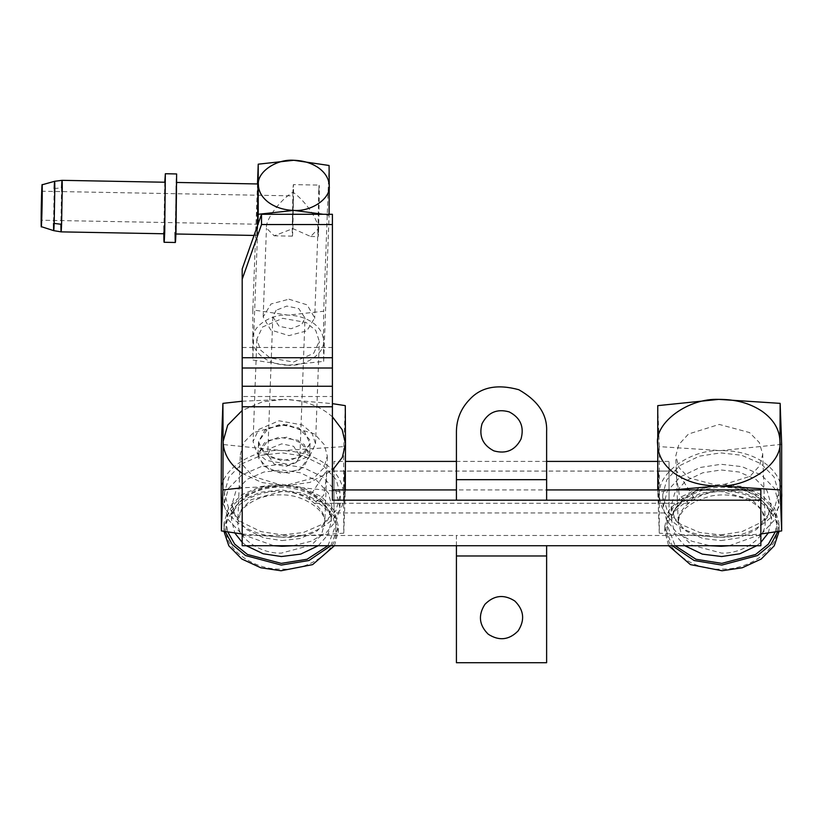 <?xml version="1.0" encoding="UTF-8"?>
<svg xmlns="http://www.w3.org/2000/svg" width="823" height="823" viewBox="0 0 823 823"><rect width="100%" height="100%" fill="white"/><g stroke="black" fill="none" stroke-linecap="round" stroke-linejoin="round"><path stroke-width="0.62" stroke-dasharray="4.12 3.09" d="M242.188 268.967L242.188 367.994L332.399 367.994L332.399 396.511L242.188 396.511L242.188 367.994M242.188 396.511L242.188 535.475L456.426 535.475L456.426 662.721L546.626 662.721L546.626 545.721M242.188 545.721L242.188 535.475M332.399 367.994L332.399 214.289M456.426 545.721L456.426 535.475L760.864 535.475L760.864 489.932M760.864 545.721L760.864 535.475M546.626 500.178L546.626 489.932L456.426 489.932L456.426 500.178M332.399 500.178L332.399 396.511M456.426 489.932L456.426 431.386M546.626 431.386L546.626 489.932M729.26 545.721L760.864 534.374M761.532 533.901L774.844 519.622L779.052 504.211L774.494 488.368L761.44 475.097L742.027 466.662L721.082 464.275L699.745 467.557L680.096 477.042L667.186 491.187L663.132 507.431L666.558 520.218L676.413 532.244L691.814 541.215L709.91 545.721M720.66 534.899L741.996 531.627L761.656 522.132L774.556 507.986L778.63 492.823L774.073 476.98L761.018 463.719L741.605 455.273L720.66 452.887L699.324 456.168L679.675 465.664L666.764 479.799L662.69 494.973L667.247 510.816L680.302 524.076L699.715 532.522L720.66 534.899M721.082 540.588L739.455 537.769L756.378 529.59L767.499 517.42L770.997 504.355L767.077 490.714L755.833 479.295L739.116 472.021L721.082 469.974L702.708 472.793L685.785 480.971L674.675 493.142L671.167 506.207L675.086 519.848L686.331 531.267L703.048 538.54L721.082 540.588M779.103 531.329L779.155 528.212L774.69 513.645L761.81 500.569L742.665 492.247L722.008 489.901L700.97 493.121L681.588 502.483L668.862 516.433L664.85 531.391L668.595 545.721M777.848 531.524L778.939 522.523L774.474 507.956L761.604 494.88L742.449 486.547L721.802 484.202L700.754 487.432L681.382 496.794L668.646 510.733L664.655 526.751L672.257 545.721M719.23 485.94L688.954 477.813L679.17 467.865L675.755 455.983L678.8 444.615L688.481 434.009L719.23 424.431L749.496 432.548L759.29 442.496L762.705 454.378L759.65 465.756L749.969 476.363L719.23 485.94M693.573 496.958L676.732 471.075L676.557 477.402L679.356 495.323L688.8 503.285L693.573 496.958M781.665 444.358L720.66 450.613L659.285 446.622L659.285 533.191L720.66 537.172C703.871 537.296 689.458 533.335 677.391 525.3C665.714 516.988 659.737 506.896 659.47 495.024C656.733 473.667 690.384 449.235 720.66 450.613C737.449 450.49 751.872 454.45 763.929 462.485C775.605 470.807 781.583 480.889 781.85 492.761C784.586 514.128 750.936 538.551 720.66 537.172L760.864 533.993M672.638 489.932L657.762 492.195L657.752 489.932M658.75 477.402C658.215 460.355 658.091 480.992 658.637 496.958C658.914 504.612 659.079 505.147 659.11 498.573L658.39 471.075L676.732 471.075M688.8 503.285L658.986 503.285L659.11 498.573M659.285 446.622L657.762 405.636M659.285 533.191L657.762 492.195M293.142 545.721L311.238 541.215L326.638 532.244L336.494 520.218L339.92 507.431L335.866 491.187L322.966 477.042L303.306 467.557L281.97 464.275L261.025 466.662L241.612 475.097L228.557 488.368L224 504.211L228.208 519.622L241.52 533.901M282.392 534.899L303.337 532.522L322.75 524.076L335.815 510.816L340.362 494.973L336.288 479.799L323.388 465.664L303.728 456.168L282.392 452.887L261.447 455.273L242.034 463.719L228.979 476.98L224.422 492.823L228.496 507.986L241.406 522.132L261.056 531.627L282.392 534.899M281.97 540.588L300.004 538.54L316.732 531.267L327.966 519.848L331.885 506.207L328.387 493.142L317.267 480.971L300.344 472.793L281.97 469.974L263.936 472.021L247.219 479.295L235.975 490.714L232.055 504.355L235.563 517.42L246.674 529.59L263.597 537.769L281.97 540.588M334.457 545.721L338.212 531.391L334.189 516.433L321.464 502.483L302.082 493.121L281.044 489.901L260.397 492.247L241.242 500.569L228.372 513.645L223.897 528.212L223.959 531.329M330.805 545.721L338.397 526.751L334.405 510.733L321.68 496.794L302.298 487.432L281.26 484.202L260.603 486.547L241.458 494.88L228.578 507.956L224.113 522.523L225.204 531.524M283.832 485.94L253.083 476.363L243.402 465.756L240.347 454.378L243.762 442.496L253.556 432.548L283.832 424.431L314.571 434.009L324.252 444.615L327.307 455.983L323.892 467.865L314.098 477.813L283.832 485.94M242.188 533.993L282.392 537.172C265.613 536.678 251.19 532.183 239.123 523.695C227.446 514.951 221.469 504.643 221.202 492.761C218.465 471.301 252.116 448.113 282.392 450.613C299.181 451.117 313.604 455.603 325.661 464.09C337.337 472.834 343.314 483.152 343.582 495.024L343.777 446.622L282.392 450.613L221.397 444.358M242.188 473.287L261.663 482.453L284.295 485.94L242.188 487.792M332.399 416.798L327.554 412.858C315.497 404.371 301.074 399.875 284.295 399.381L332.399 403.651M343.942 498.573C343.973 505.147 344.137 504.612 344.415 496.958C344.96 480.992 344.847 460.355 344.302 477.402L344.065 503.285L314.263 503.285L323.696 495.323L326.494 477.402L326.32 471.075L309.479 496.958L309.232 498.573L314.263 503.285M326.32 471.075L344.662 471.075L344.302 477.402M309.098 452.084L298.132 440.295L278.791 437.219L264.358 442.887L258.072 454.224L258.566 458.277L269.522 470.077L288.863 473.153L303.306 467.474L309.582 456.137L309.098 452.084M259.029 445.757L258.535 441.704L264.821 430.367L279.254 424.689L298.595 427.765L309.561 439.564L310.045 443.607L303.769 454.954L289.326 460.623L269.985 457.547L259.029 445.757M345.3 489.932L345.29 492.195L284.295 485.94L310.045 482.391L332.399 470.293M242.188 401.233L284.295 399.381L262.496 401.809L242.188 410.471M282.392 537.172L343.777 533.191L343.582 495.024C346.318 516.494 312.668 539.672 282.392 537.172M343.777 446.622L345.29 405.636M343.777 533.191L345.29 492.195M242.188 534.374L273.792 545.721M334.004 481.095L334.004 512.225L334.004 461.405L345.444 461.405M669.048 493.265L669.048 462.135L669.048 512.955L334.004 512.955L334.004 493.265M669.048 477.402L669.048 471.075L334.004 471.075L334.004 503.285L669.048 503.285L669.048 477.402L669.048 496.958M334.004 496.958L334.004 477.402M657.608 461.405L669.048 461.405L669.048 481.095M317.987 229.082C319.108 220.893 305.302 200.596 292.895 192.16C279.81 200.123 265.273 219.906 266.457 228.125L274.193 235.81L292.895 228.609L310.641 236.489L317.987 229.082C318.028 238.907 318.254 238.907 318.655 229.082L319.334 192.644C319.293 182.809 319.067 182.809 318.655 192.633L317.987 229.082C318.028 238.907 318.254 238.907 318.655 229.082M288.935 299.191L307.144 304.86L314.695 317.894L306.866 330.825L288.935 335.64L270.716 329.961L263.165 316.937L270.993 303.996L288.935 299.191M292.895 192.16L292.216 228.599C292.258 238.433 292.484 238.433 292.895 228.609L293.564 192.171C293.523 182.336 293.297 182.336 292.895 192.16L293.369 184.619L319.139 185.093L318.655 192.633M276.147 310.25L272.835 316.814L279.131 326.268L291.044 328.747L301.712 324.581L305.024 318.007L298.728 308.553L286.816 306.084L276.147 310.25M296.609 462.351L285.941 466.518L274.028 464.038L267.732 454.584L271.045 448.021L281.713 443.854L293.626 446.323L299.922 455.777L296.609 462.351M258.731 429.483L278.915 420.79L302.247 424.915L311.927 432.877L315.518 443.813L309.849 455.829L289.665 464.522L266.333 460.407L256.653 452.444L253.062 441.498L258.731 429.483M313.645 353.355L319.314 341.339L315.723 330.404L306.043 322.431L282.711 318.316L262.527 327.009L256.858 339.025L260.449 349.97L270.129 357.933L293.461 362.048L313.645 353.355M264.018 453.524L281.199 460.695L300.189 457.29L310.045 443.607L304.561 431.787L287.392 424.627L268.391 428.022L258.535 441.704L264.018 453.524M263.555 466.055L280.736 473.215L299.726 469.82L309.582 456.137L304.099 444.317L286.918 437.147L267.928 440.552L258.072 454.224L263.555 466.055M292.515 220.626L293.276 200.133L292.628 224.874L41.428 220.225M165.392 189.794C165.351 179.959 165.125 179.959 164.723 189.784L164.24 233.773M176.883 183.992C176.832 170.917 176.534 170.906 175.988 183.982L175.361 242.487M164.775 182.233L163.828 233.773M263.175 316.454L266.457 228.125M257.558 225.512L257.465 227.95C257.064 237.775 256.838 237.775 256.797 227.94L257.465 191.502C257.877 181.677 258.103 181.677 258.144 191.512M176.667 190C176.626 180.165 176.4 180.165 175.988 190L175.32 226.438C175.361 236.273 175.587 236.273 175.988 226.438L176.883 182.459M288.091 365.237C278.369 364.949 270.016 362.346 263.041 357.439C256.272 352.378 252.815 346.401 252.661 339.529C251.077 327.101 270.561 313.686 288.091 315.127C297.803 315.415 306.156 318.017 313.131 322.925C319.9 327.996 323.357 333.963 323.511 340.835L323.676 311.228L288.091 315.127L252.826 309.911L252.826 360.032L288.091 365.237L323.676 361.348L323.511 340.835C325.095 353.262 305.611 366.688 288.091 365.237M329.087 214.289L329.077 215.605L323.377 214.289M323.676 361.348L329.077 215.605M257.846 224.7L252.826 360.032M329.077 165.485L323.676 311.228M252.826 309.911L257.496 183.951M175.32 226.438L175.937 233.999M257.465 227.95C257.064 237.775 256.838 237.775 256.797 227.94M292.216 228.599C292.258 238.433 292.484 238.433 292.895 228.609M293.276 200.133L293.163 195.884L41.963 191.234M242.188 347.491L332.399 347.491M242.188 386.265L332.399 386.265M456.426 479.675L546.626 479.675M456.426 555.978L546.626 555.978M756.707 545.721L760.864 542.367M768.301 532.975L771.573 519.375L767.643 506.608L756.347 495.179L739.64 487.946L721.678 485.909C697.379 484.881 670.313 504.026 671.774 521.226L675.138 534.868L684.829 545.721M775.276 531.925L776.531 524.642C779.679 505.466 750.37 484.171 723.232 485.899C696.217 484.171 665.334 505.466 667.072 524.642L675.107 545.721M765.174 522.358L761.748 509.632L751.913 499.684L721.72 491.609C700.558 490.703 676.979 507.39 678.255 522.358L681.681 535.094L691.515 545.042L721.72 553.118C742.881 554.013 766.45 537.337 765.174 522.358M776.737 530.331C779.895 511.165 750.586 489.86 723.448 491.588C696.433 489.86 665.54 511.165 667.278 530.331C663.966 549.805 694.489 571.399 722.008 569.053C748.663 570.195 778.342 549.188 776.737 530.331M318.234 545.721L327.914 534.868L331.278 521.226C332.749 504.026 305.683 484.881 281.384 485.909L263.422 487.946L246.705 495.179L235.419 506.608L231.479 519.375L234.761 532.975M242.188 542.367L246.344 545.721M327.945 545.721L335.99 524.642C337.718 505.466 306.835 484.171 279.82 485.899C252.682 484.171 223.372 505.466 226.531 524.642L227.776 531.925M324.797 522.358C326.073 507.39 302.504 490.703 281.343 491.609L251.138 499.684L241.304 509.632L237.878 522.358C236.602 537.337 260.181 554.013 281.343 553.118L311.547 545.042L321.371 535.094L324.797 522.358M335.774 530.331C337.512 511.165 306.629 489.86 279.614 491.588C252.466 489.86 223.156 511.165 226.315 530.331C224.71 549.188 254.4 570.195 281.044 569.053C308.574 571.399 339.086 549.805 335.774 530.331M54.822 188.518C54.781 179.095 54.565 179.095 54.174 188.508L53.536 223.414C53.577 232.827 53.793 232.827 54.174 223.414M62.26 187.881C62.209 178.056 61.992 178.046 61.581 187.881L60.902 224.319C60.953 234.154 61.18 234.154 61.581 224.329M54.174 188.508L61.581 187.881M779.031 503.131L778.609 491.753M671.187 507.133L671.774 521.401C671.352 504.437 695.517 486.866 722.779 487.319C749.321 486.702 771.923 502.966 771.573 519.375L770.986 503.429M779.155 528.212L778.939 522.523M762.684 453.576L765.174 520.753C764.968 503.553 736.966 490.827 710.444 496.135C689.612 501.999 678.882 510.877 678.255 522.78L675.765 456.796M664.655 526.751L664.871 532.45M662.71 496.043L663.132 507.431M339.92 507.431L340.341 496.043M232.076 503.429L231.479 519.375C231.15 503.09 253.391 486.918 279.738 487.319C307.185 486.65 331.72 504.314 331.278 521.401L331.875 507.133M338.191 532.45L338.397 526.751M327.287 456.796L324.797 522.78C326.803 512.78 305.796 493.728 279.717 494.901C255.428 494.417 236.808 509.766 237.878 520.753L240.367 453.576M258.072 454.224L258.535 441.704L258.072 454.224M310.045 443.607L309.582 456.137L310.045 443.607M224.113 522.523L223.897 528.212M224.442 491.753L224.021 503.131M546.626 461.405L456.426 461.405M317.976 229.545L314.684 318.367M272.835 316.814L267.732 454.584M315.518 443.813L319.314 341.339M254.04 235.44L256.992 235.491M292.412 236.15L274.193 235.81M256.858 339.025L253.062 441.498M299.922 455.777L305.024 318.007M310.641 236.489L318.182 236.633"/><path stroke-width="1.23" d="M484.912 604.349C477.968 615.213 479.089 625.182 488.265 634.235C499.129 641.179 509.087 640.068 518.14 630.891C509.087 640.068 499.129 641.179 488.265 634.235C479.089 625.182 477.968 615.213 484.912 604.349C493.975 595.183 503.933 594.062 514.797 601.006C523.973 610.069 525.084 620.028 518.14 630.891C525.084 620.028 523.973 610.069 514.797 601.006C503.933 594.062 493.975 595.183 484.912 604.349M469.635 399.494C480.91 387.098 497.287 383.837 518.788 389.711C538.139 400.76 547.418 414.648 546.626 431.386C547.418 414.648 538.139 400.76 518.788 389.711C497.287 383.837 480.91 387.098 469.635 399.494C461.024 408.383 456.621 419.01 456.426 431.386C456.621 419.01 461.024 408.383 469.635 399.494M509.19 411.891C520.455 417.755 524.395 426.808 521.01 439.05C515.147 450.315 506.104 454.255 493.862 450.87C506.104 454.255 515.147 450.315 521.01 439.05C524.395 426.808 520.455 417.755 509.19 411.891C496.958 408.506 487.905 412.446 482.041 423.711C478.657 435.953 482.597 445.006 493.862 450.87C482.597 445.006 478.657 435.953 482.041 423.711C487.905 412.446 496.958 408.506 509.19 411.891M261.519 214.289L261.519 224.545L242.188 279.213L242.188 268.967L261.519 214.289L332.399 214.289L332.399 224.545L261.519 224.545M456.426 545.721L456.426 662.721L546.626 662.721L546.626 545.721L242.188 545.721L242.188 367.994L332.399 367.994L332.399 224.545M242.188 279.213L242.188 367.994M546.626 545.721L760.864 545.721L760.864 500.178L332.399 500.178L332.399 406.768L242.188 406.768M760.864 500.178L760.864 489.932L546.626 489.932M332.399 367.994L332.399 406.768M456.426 489.932L332.399 489.932M456.426 500.178L456.426 431.386M546.626 431.386L546.626 500.178M709.91 545.721L721.082 546.287L729.26 545.721M760.864 534.374L761.532 533.901M668.595 545.721L690.415 564.609L722.008 570.761L742.295 567.757L761.224 559.023L774.217 545.834L779.103 531.329M672.257 545.721L694.128 560.525L721.802 565.072L757.479 555.566L770.842 544.507L777.848 531.524M760.864 533.993L781.665 530.917L781.665 444.358L780.142 403.363L779.957 441.529C779.679 429.657 773.713 419.565 762.026 411.253C749.969 403.219 735.546 399.258 718.767 399.381L780.142 403.363M657.752 489.932L657.762 405.636L718.767 399.381C688.491 398.003 654.841 422.425 657.577 443.792C657.844 455.664 663.822 465.746 675.498 474.069C687.555 482.103 701.978 486.064 718.767 485.94L672.638 489.932M780.142 489.932L718.767 485.94C749.033 487.319 782.683 462.886 779.957 441.529L780.142 489.932L781.665 530.917M273.792 545.721L281.97 546.287L293.142 545.721M223.959 531.329L228.845 545.834L241.839 559.023L260.757 567.757L281.044 570.761L312.637 564.609L334.457 545.721M225.204 531.524L232.209 544.507L245.573 555.566L281.26 565.072L308.934 560.525L330.805 545.721M242.188 410.471L227.693 425.162L223.105 441.529L222.91 403.363L221.397 444.358L221.202 492.761L221.397 530.917L242.188 533.993M242.188 487.792L222.91 489.932L223.105 441.529C223.372 453.401 229.35 463.719 241.026 472.464L242.188 473.287M332.399 403.651L345.29 405.636L345.485 443.792L342.152 429.647L332.399 416.798M332.399 470.293L342.368 457.351L345.485 443.792L345.3 489.932M222.91 403.363L242.188 401.233M221.397 530.917L222.91 489.932M241.52 533.901L242.188 534.374M41.315 215.976L42.076 195.483L41.428 220.225M42.251 190.926C42.271 171.019 41.119 202.252 41.15 220.533C41.119 240.439 42.271 209.207 42.251 190.926L42.086 184.794L54.637 181.286L62.054 180.33L165.197 182.243L164.723 226.232C164.312 236.057 164.086 236.057 164.044 226.232M175.093 232.446C175.155 245.521 175.453 245.532 175.988 232.456L176.626 173.951L165.351 173.735L164.775 182.233M163.818 232.24C163.88 245.316 164.178 245.316 164.723 232.251L165.351 173.735M176.472 182.449L257.949 183.961L257.558 225.512M323.377 214.289L293.821 210.39L258.227 214.289L258.227 164.178L293.821 160.279L329.077 165.485L329.241 185.988C329.087 179.116 325.63 173.139 318.871 168.077C311.886 163.17 303.543 160.567 293.821 160.279C276.291 158.829 256.817 172.254 258.391 184.681C258.556 191.553 262.012 197.53 268.771 202.592C275.756 207.499 284.1 210.102 293.821 210.39C311.351 211.84 330.825 198.415 329.241 185.988L329.087 214.289M258.227 214.289L257.846 224.7M257.496 183.951L258.227 164.178M163.828 233.773L164.086 242.281L175.361 242.487M41.15 220.533L41.304 226.664L53.721 230.646L61.108 231.87L164.24 233.773M42.076 195.483L41.963 191.234M332.399 357.738L242.188 357.738M332.399 386.265L242.188 386.265M546.626 479.675L456.426 479.675M546.626 555.978L456.426 555.978M684.829 545.721L702.328 554.126L721.678 556.533L739.908 553.756L756.707 545.721M760.864 542.367L768.301 532.975M675.107 545.721L695.991 559.27L721.802 563.364L755.617 554.465L768.384 544.116L775.276 531.925M246.344 545.721L263.144 553.756L281.384 556.533L300.724 554.126L318.234 545.721M234.761 532.975L242.188 542.367M227.776 531.925L234.668 544.116L247.435 554.465L281.26 563.364L307.072 559.27L327.945 545.721M60.902 224.319C60.953 234.154 61.18 234.154 61.581 224.329L54.174 223.414L54.822 188.518C54.781 179.095 54.565 179.095 54.174 188.508M61.581 224.329L62.26 187.881C62.209 178.056 61.992 178.046 61.581 187.881M53.536 223.414C53.577 232.827 53.793 232.827 54.174 223.414M657.608 461.405L546.626 461.405M456.426 461.405L345.444 461.405M175.937 233.999L254.04 235.44"/></g></svg>
